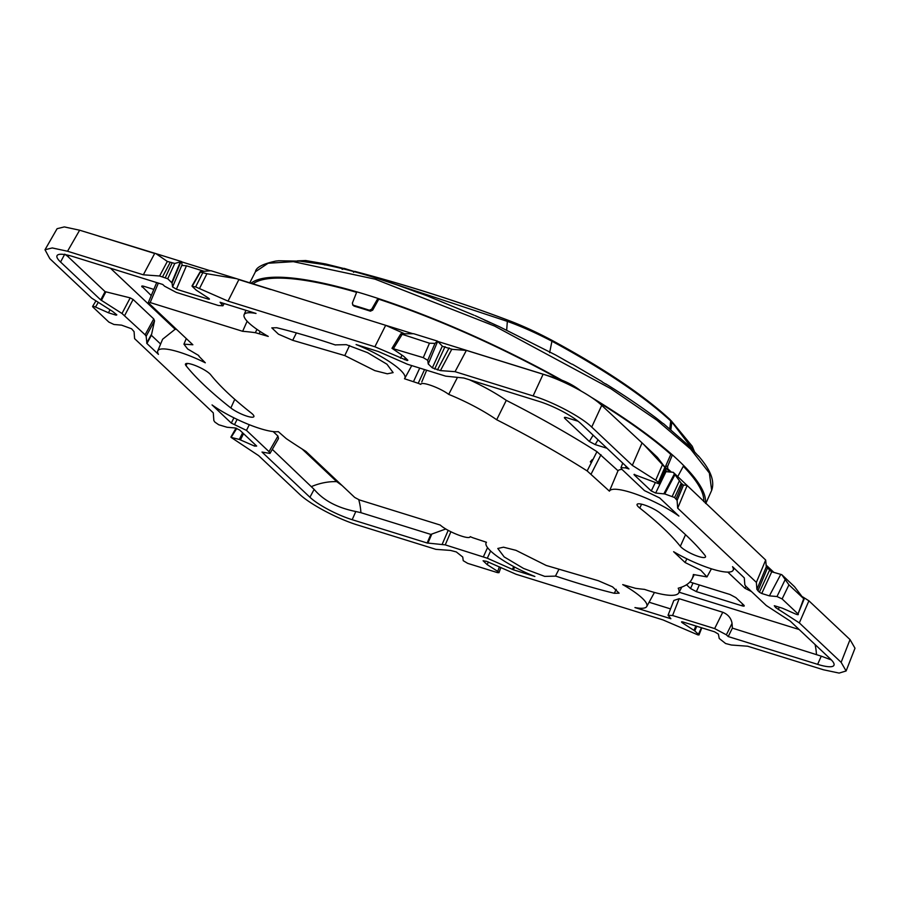<?xml version="1.0" encoding="UTF-8"?>
<svg xmlns="http://www.w3.org/2000/svg" width="900" height="900" viewBox="0 0 900 900"><rect width="100%" height="100%" fill="white"/><g stroke="black" fill="none" stroke-linecap="round" stroke-linejoin="round"><path stroke-width="1.35" d="M385.009 325.103L412.808 333.686M203.546 271.114L186.446 265.804L182.261 265.466L181.485 261.562L174.78 263.452L167.726 278.752L159.604 275.996L143.336 274.804L67.545 251.246L52.234 247.95L45 249.75L49.826 258.671L91.642 298.114L112.669 311.468L116.831 314.865L116.123 315.169L116.831 314.865M633.994 474.457L659.16 483.919L665.426 467.876L643.68 444.409L601.717 405.382C591.334 395.246 563.231 380.306 543.116 374.243L466.369 350.392L452.194 349.346L442.575 346.365L437.468 341.111L434.993 343.384L427.736 360.338L423.27 357.649L391.995 348.311L403.774 356.377L407.869 360.248L407.16 360.54L374.884 346.759L228.026 301.118L195.649 286.909L192.184 286.358L196.2 290.137L208.361 298.035C209.869 299.137 209.779 299.475 208.069 299.059L176.4 289.226L172.575 286.92L172.046 282.983L167.726 278.752M270.472 289.507L269.674 289.204M665.01 471.308L666 471.668L660.15 483.75M686.959 485.235L683.482 485.123L681.199 483.221L673.234 472.298L765.675 560.036L766.305 566.798L756.889 589.365L756.371 582.379L677.689 508.174L677.104 500.411L674.606 497.52L664.762 493.942L655.661 493.043L651.262 490.973L634.298 474.975L634.534 474.334M774.844 605.857L782.482 608.231L795.476 613.969C797.951 614.947 798.806 614.936 798.03 613.946L804.127 599.051L788.94 584.842L781.774 574.673L771.345 571.669L766.305 566.798M598.05 439.819L595.17 444.589L589.331 441.484L564.874 418.421C563.861 417.319 564.469 417.082 566.663 417.69L578.081 421.245M565.616 417.42L564.874 418.421L564.413 417.51M595.17 444.589L607.005 448.267M335.543 344.88L346.309 344.655L367.582 352.665L386.966 364.23L393.131 372.623L387.315 373.804L374.816 370.62L344.779 355.579L292.691 340.312L278.483 334.204L271.811 327.87L276.694 327.735C294.806 332.168 314.404 337.928 335.475 345.004L335.475 345.004M349.571 345.532L344.779 355.579M174.78 263.452L167.333 261.428L155.869 253.609L79.639 230.209L64.328 226.912L57.094 228.701L45 249.75M155.869 253.609L181.485 261.562M208.597 298.192L208.069 299.059C209.779 299.475 209.869 299.137 208.361 298.035M403.988 333.484L385.673 325.316L236.666 278.719L206.944 273.735L199.553 288.405M206.944 273.735L200.857 272.183L200.7 271.519L211.05 270.754L236.666 278.719M385.673 325.316L374.884 346.759M407.52 359.91L407.16 360.54L407.869 360.248M434.993 343.384L429.457 343.215L400.804 333.855L413.64 333.709L437.468 341.111M442.327 346.151L432.326 367.841L440.438 370.609L455.062 371.678L466.369 350.392M643.68 444.409L657.405 457.358L665.426 467.876M673.234 472.298L666 471.668M765.675 560.036L756.371 582.379M756.889 589.365L759.398 592.245L761.738 593.494L769.387 595.867L776.992 596.531L782.123 598.939L798.03 613.946L803.678 598.736L794.543 586.721L781.774 574.673M776.16 606.262L775.609 607.545L774.293 605.722M775.609 607.545L799.324 622.901L808.909 600.817L802.71 596.88M255.274 444.735L254.475 446.062L239.31 439.425L231.097 437.4L258.649 455.647L299.25 493.942C309.645 504.09 337.748 519.019 357.851 525.094L435.904 549.349L450.529 550.418L456.3 551.925L462.735 557.033L463.23 560.678L467.696 563.366L497.396 572.602L498.983 572.681L497.734 571.399L487.192 564.637L483.098 560.779L486.562 561.33L516.082 574.267L662.94 619.898L698.074 634.961L698.783 634.669L694.766 630.877L682.605 622.98C681.097 621.889 681.188 621.54 682.898 621.956L714.566 631.8L718.391 634.106L719.224 638.471L725.591 643.511L731.363 645.019L747.63 646.211L823.421 669.769L839.115 673.087L846.113 670.972L855 648.225L850.028 639.596L808.909 600.817M469.282 379.721A62.932 13.624 25.6 0 1 506.284 400.365A274.275 59.366 25.6 0 1 596.97 451.676L587.149 470.925L609.424 491.152A44.944 9.731 25.6 0 1 636.413 494.314A44.944 9.731 25.6 0 1 678.926 516.094L659.666 497.936L644.49 490.635L621.956 469.373A46.102 9.979 25.6 0 0 618.019 470.745L596.97 451.676M116.483 314.539L116.123 315.169L108.484 312.795L95.49 307.046C93.015 306.079 92.16 306.079 92.936 307.069L108.844 322.076L113.974 324.484L121.579 325.147L131.569 328.77L134.078 331.65L134.595 338.636L213.278 412.853L213.862 420.615L214.886 422.1L218.7 424.744L227.081 427.264L235.305 427.984L239.704 430.043L256.669 446.051L254.475 446.062M95.951 300.848L92.599 306.439L92.936 307.069M236.812 428.389L231.097 437.4M698.074 634.961L701.494 627.739M682.898 621.956C681.188 621.54 681.097 621.889 682.605 622.98L682.965 621.979M846.113 670.972L841.14 662.344L799.324 622.901M659.16 483.919L659.869 483.626L655.706 480.218L632.317 465.379L591.716 427.072C581.321 416.936 553.219 401.996 533.115 395.933L455.062 371.678M432.326 367.841L428.231 363.983L427.736 360.338M200.7 271.519L192.184 286.358M424.553 369.574L418.219 383.299A273.51 59.197 25.6 0 1 420.784 384.379L420.784 384.368C421.267 381.071 439.864 387.731 448.706 394.38A9.562 2.07 25.6 0 1 448.762 394.402A62.156 13.455 25.6 0 1 496.676 419.749A273.51 59.197 25.6 0 1 587.149 470.925M418.219 383.299L404.483 378.743A44.944 9.731 25.6 0 0 404.809 378.293L411.75 365.591M626.13 466.301L625.5 467.887L628.954 468.968L581.04 423.776A34.425 7.447 25.6 0 0 538.785 401.321L463.826 378.022L445.725 376.155L407.565 364.298L378.562 351.596L356.096 344.543A44.944 9.731 25.6 0 1 404.809 378.293M625.5 467.887L620.966 467.651L621.956 469.373M490.613 550.98L487.316 558.225L513.382 569.801L534.87 576.472A44.944 9.731 25.6 0 1 486.056 542.925A44.944 9.731 25.6 0 1 486.484 542.273L472.748 537.727A273.51 59.197 25.6 0 1 470.183 536.636L470.194 536.636C469.71 540.36 447.615 531.81 440.246 525.049L359.404 499.928L354.713 497.441L305.955 451.44A273.51 59.197 25.6 0 1 286.245 438.615L278.291 431.64A44.944 9.731 25.6 0 1 212.051 404.921L231.3 423.09L233.921 417.825M487.316 558.225L445.241 544.871L427.14 542.993L430.841 534.409L445.826 528.975M358.74 499.702A63.113 34.549 -72.7 0 1 360.934 512.685L355.804 511.515L352.181 519.705L427.14 542.993M352.181 519.705A34.425 7.447 25.6 0 1 309.926 497.25L262.012 452.059L269.977 453.431L269.01 451.642L246.476 430.391L231.3 423.09M158.434 354.353A44.944 9.731 25.6 0 1 157.77 350.899A44.944 9.731 25.6 0 1 205.301 362.79L199.001 356.321A273.51 59.197 25.6 0 1 198.731 355.522L187.661 348.998L183.938 344.171L192.859 344.767L148.748 303.165L150.176 302.569L242.64 331.301A273.51 59.197 25.6 0 1 255.386 332.696L268.245 336.409A44.944 9.731 25.6 0 1 244.114 314.707A44.944 9.731 25.6 0 1 256.028 313.447L220.072 302.276L222.896 305.809L218.385 305.505L176.321 292.433L164.599 286.211L162.754 284.468L73.328 256.669A34.425 7.447 25.6 0 0 57.06 255.623A34.425 7.447 25.6 0 0 60.559 262.024L100.721 299.914L105.075 291.623L130.196 297.877L121.995 313.493L145.125 334.789L146.149 336.274L146.925 343.496L158.434 354.353M100.721 299.914L121.995 313.493M156.701 282.577L148.354 302.468L148.748 303.165M686.857 558.821L685.08 562.511L673.627 551.711A44.944 9.731 25.6 0 0 733.106 570.319A44.944 9.731 25.6 0 0 732.533 566.674L744.3 577.901L744.817 584.741L745.841 586.238L766.283 605.52L790.245 621.113L830.408 658.991A34.425 7.447 25.6 0 1 833.974 665.235A34.425 7.447 25.6 0 1 817.639 664.346L728.212 636.559L726.367 634.815L714.645 628.582L672.581 615.51L668.048 615.274L670.894 618.739L634.939 607.567A44.944 9.731 25.6 0 0 646.751 606.51L654.446 592.459M685.08 562.511L700.841 570.274L706.984 576.923L693.349 574.504A273.51 59.197 25.6 0 1 691.942 579.094A273.51 59.197 25.6 0 1 678.206 588.206A62.156 13.455 25.6 0 1 678.803 592.83A62.156 13.455 25.6 0 1 644.501 589.376A273.51 59.197 25.6 0 1 635.58 588.33L622.721 584.606A44.944 9.731 25.6 0 1 646.751 606.51M230.839 407.97A301.174 65.183 25.6 0 1 186.053 365.726A14.276 3.094 25.6 0 1 185.468 364.061A14.276 3.094 25.6 0 1 196.931 366.188A14.276 3.094 25.6 0 1 210.645 374.704A272.621 59.006 25.6 0 0 251.179 412.954A14.276 3.094 25.6 0 1 253.868 416.644A14.276 3.094 25.6 0 1 244.564 415.339A14.276 3.094 25.6 0 1 230.839 407.97L234.776 399.33M555.424 576.135L544.725 576.383L523.553 568.44L504.169 556.909L497.801 548.471L503.505 547.2L515.993 550.339L546.188 565.447L598.275 580.702L612.551 586.856L619.133 593.179L614.273 593.28C596.16 588.847 576.562 583.087 555.491 576.011L558.799 569.543M680.321 546.311A14.276 3.094 25.6 0 0 693.967 554.794A14.276 3.094 25.6 0 0 705.488 556.988A14.276 3.094 25.6 0 0 704.914 555.289A301.174 65.183 25.6 0 0 660.127 513.045A14.276 3.094 25.6 0 0 646.324 505.654A14.276 3.094 25.6 0 0 637.076 504.405A14.276 3.094 25.6 0 0 639.788 508.072A272.621 59.006 25.6 0 1 680.321 546.311L685.541 534.701M141.75 286.166L151.245 295.594M153.833 289.406L144.011 286.346C141.806 285.739 141.21 285.975 142.211 287.066L142.954 286.076M154.643 253.519L143.336 274.804M238.826 279.675L228.026 301.118M437.546 341.64L428.231 363.983M641.903 443.284L632.317 465.379M687.004 485.831L677.689 508.174M780.671 574.582L769.387 595.867M686.531 584.752L690.536 588.521L696.364 591.626L742.016 605.812C744.199 606.42 744.784 606.161 743.749 605.059L744.266 605.914M689.861 582.019L730.024 594.506L735.851 597.611L743.749 605.059M751.523 591.592L744.93 588.262L727.808 572.108M426.656 370.226L421.785 381.96M457.436 377.449L448.706 394.38M609.424 491.152L618.019 470.745M506.284 400.365L496.676 419.749M592.234 459.608L590.31 461.858A273.847 59.265 25.6 0 1 591.075 462.341L592.234 459.608L590.31 461.858M488.363 561.96L487.192 564.637M110.002 309.769L108.484 312.795M273.173 431.584L277.942 436.084L278.505 438.57L269.977 453.431M272.306 449.37L314.134 489.375L309.926 497.25M355.804 511.515C337.365 507.836 323.471 500.456 314.134 489.375M360.934 512.685L430.841 534.409M242.64 331.301L247.14 321.221M69.457 255.566A63.113 51.03 -46.7 0 0 67.624 256.298L105.075 291.623M67.624 256.298L64.766 254.149M146.925 343.496L151.38 335.306L154.541 320.839L153.754 318.926L133.11 299.464L130.196 297.877M151.38 335.306L160.616 344.025M157.77 350.899L162.596 339.255L175.151 329.254A46.102 9.979 25.6 0 1 176.636 329.468M728.212 636.559L732.398 628.121L821.261 656.156L817.639 664.346M831.375 659.947L821.261 656.156M649.091 602.235L670.534 608.895M732.398 628.121L732.049 623.374C731.149 618.131 728.055 614.43 722.756 612.248L679.163 598.691L673.83 600.469L668.048 615.274M175.151 329.254L110.43 268.2M799.178 629.528L679.117 592.222M591.075 462.341L590.49 461.79M342.079 485.527L336.701 481.635L302.096 448.999M473.929 315.18L427.14 295.83L473.929 315.18M484.65 320.164L490.309 322.751M605.171 383.76L602.415 382.072M418.657 292.86L413.325 290.891M567.236 361.609L564.176 359.921M662.794 423.315L656.584 418.331M683.314 466.29A251.516 54.439 25.6 0 1 703.732 501.604M596.374 400.905A251.516 54.439 25.6 0 1 670.815 454.399L665.752 465.874L665.865 468.191A251.134 54.36 25.6 0 1 670.028 472.016M377.91 298.406L371.689 309.206L369.394 310.23A253.485 54.866 -154.4 0 0 353.093 305.168L352.339 303.188L356.805 291.848A253.485 54.866 -154.4 0 1 357.772 292.129A253.485 54.866 -154.4 0 1 376.886 298.069A253.485 54.866 -154.4 0 1 377.91 298.406L378.754 299.205A251.516 54.439 25.6 0 1 559.327 379.271M378.754 299.205L372.679 310.129L370.406 311.175A251.134 54.36 25.6 0 0 362.16 308.565A251.134 54.36 25.6 0 0 354.094 306.113L352.598 304.886L354.094 306.113M252.833 283.972A251.516 54.439 25.6 0 1 356.603 292.331M692.415 449.348L691.751 448.864M487.44 321.435L488.543 321.739M487.541 321.221L486.517 320.816M427.14 295.83L397.395 285.075M571.68 364.095L555.39 354.87L499.466 326.734L475.065 315.619M606.195 384.401L605.565 383.827M698.648 456.39L689.479 446.321M690.109 447.098L688.523 445.601M670.815 454.399L672.39 454.894L667.597 466.447L667.744 468.776A253.485 54.866 -154.4 0 1 671.411 472.14M377.933 298.429A253.429 54.855 25.6 0 1 561.915 380.216M590.962 397.08A253.429 54.855 25.6 0 1 672.345 454.882M250.83 283.354A253.429 54.855 25.6 0 1 356.794 291.859M672.39 454.894A253.485 54.866 -154.4 0 1 672.975 455.411A253.485 54.866 -154.4 0 1 683.212 465.075A253.485 54.866 -154.4 0 1 683.707 465.559A253.429 54.855 25.6 0 1 705.386 503.168M278.752 260.764L276.041 261.056M376.481 278.156L376.481 278.156C356.512 271.957 338.49 267.345 322.436 264.33L300.803 261.169L278.651 260.764M683.707 465.559L677.756 476.55M670.646 420.412L671.85 422.021L670.86 429.593M671.096 420.615L692.235 446.254L694.451 451.586M694.283 451.395L671.85 422.021M298.912 261L321.581 264.184M324.675 264.971L325.879 264.026L343.485 268.436M549.619 352.688L552.105 340.414C603.607 368.314 642.881 394.673 669.915 419.501L670.264 419.738C643.163 394.841 603.799 368.404 552.161 340.425C536.76 332.246 522.293 325.609 508.77 320.501L508.916 320.58C458.955 301.736 407.621 285.356 354.915 271.451L354.724 271.361C407.441 285.266 458.786 301.646 508.77 320.501M669.915 419.501L670.691 420.93L669.803 428.726M506.678 330.154L507.341 321.379C521.235 326.351 536.13 332.989 552.038 341.28C603.911 369.36 643.466 395.899 670.691 420.93M387.157 281.565L507.341 321.379L508.916 320.58C522.326 325.642 536.726 332.257 552.105 340.414L552.038 341.28M343.699 268.537L342.135 269.336M354.915 271.451L353.509 272.295M342.675 269.235L344.059 268.346M154.868 253.53L101.464 236.936A76.511 41.873 107.3 0 0 99.979 236.531M437.512 341.37L556.988 378.495A76.511 41.873 107.3 0 0 552.757 377.606M589.331 441.484L593.134 435.173M186.446 265.804L176.4 289.226M181.958 265.039L172.575 286.92M401.974 355.23L400.489 358.189M405.326 357.851L404.404 359.685M445.027 346.613L434.666 369.09M449.123 347.895L437.423 369.945M451.856 349.099L440.438 370.609M655.256 482.704L651.262 490.973M660.026 484.02L655.661 493.043M767.565 567.709L757.924 590.861M769.759 569.779L759.398 592.245M771.739 571.804L761.738 593.494M779.299 607.241L778.298 609.548M296.415 332.921L292.691 340.312M180.664 262.327L172.046 282.983M79.639 230.209L67.545 251.246M167.333 261.428L159.604 275.996M543.116 374.243L533.115 395.933M601.717 405.382L591.716 427.072M662.265 465.098L655.706 480.218M674.314 474.075L663.885 493.751M683.482 485.123L677.104 500.411M785.002 579.971L776.992 596.531M850.028 639.596L841.14 662.344M696.364 591.626L699.345 584.966M742.016 605.812L742.556 603.934M690.536 588.521L693.011 582.998M744.93 588.262L746.033 586.418M639.788 508.072L641.565 504.169M419.738 368.077L413.516 381.555M600.986 454.691L591.176 473.94M448.762 394.402L449.392 393.041M170.078 262.609L162.619 276.649M171.979 263.205L165.375 277.504M180.079 262.541L171.743 282.544M202.759 272.767L195.649 286.909M401.963 334.676L393.57 348.424M429.457 343.215L423.27 357.649M664.706 467.662L658.395 482.231M674.865 474.885L664.762 493.942M679.32 480.983L672.266 496.282M681.199 483.221L674.606 497.52M682.222 484.178L676.08 498.915M788.94 584.842L782.123 598.939M695.869 625.984L694.001 630.293M696.769 626.265L694.766 630.877M499.387 566.809L497.734 571.399M242.64 432.81L239.31 439.425M243.551 433.676L240.435 439.864M98.314 302.344L95.49 307.046M237.127 419.389L234.754 424.159M249.3 424.71L246.476 430.391M277.942 436.084L269.01 451.642M427.894 543.161L431.674 534.364M448.189 530.336L442.226 544.207M450.889 531.754L445.241 544.871M487.553 547.616L483.401 556.729M512.404 569.419L513.697 566.572M513.382 569.801L514.62 567.067M158.344 283.095L150.176 302.569M256.905 329.31L255.386 332.696M260.156 331.504L259.211 333.608M222.491 303.03L221.929 304.02M64.553 254.554L60.559 262.024M101.396 300.409L105.84 291.938M133.11 299.464L124.684 315.506M153.754 318.926L145.125 334.789M154.541 320.839L146.149 336.274M146.666 343.114L151.222 334.744M679.163 598.691L672.581 615.51M722.756 612.248L714.645 628.582M732.049 623.374L726.367 634.815M186.053 365.726L187.076 363.454M614.273 593.28L616.252 589.331M336.701 481.635A63.113 51.03 -46.7 0 0 311.659 486.495M815.085 644.535A63.113 34.549 -72.7 0 1 816.457 654.244M698.265 455.715C706.106 464.827 715.972 478.035 711.675 490.331L709.357 473.029L690.637 449.077L656.921 420.221L610.661 388.575L494.561 326.048L375.176 279.191L376.549 278.179L399.262 285.649M375.176 279.191L376.729 278.303M375.12 279.169L293.366 261.664L268.11 263.25L255.442 271.744L249.683 282.994M665.865 468.191L667.744 468.776M665.752 465.874L667.597 466.447M369.394 310.23L370.406 311.175M371.689 309.206L372.679 310.129M344.239 268.436L354.06 271.485M181.519 261.821L210.218 270.731M238.433 279.495L269.719 289.226M665.471 470.137L667.204 471.769M766.058 565.009L774 572.501M101.464 236.936A76.511 76.511 0 0 0 98.764 236.149M580.984 390.96A76.511 76.511 0 0 0 556.988 378.495M200.194 271.71L192.004 285.964M400.804 333.855L391.995 348.311M666 468.799L660.082 483.93M701.798 627.829L698.996 634.972M500.861 567.472L498.983 572.681M236.025 428.13L230.929 437.006M622.744 463.106L620.966 467.651M486.056 542.925L486.349 542.227M183.938 344.171L186.278 338.558M244.114 314.707L245.936 310.309M224.19 303.548L222.896 305.809M733.106 570.319L734.231 568.271M706.984 576.923L711.416 568.811M691.942 579.094L694.17 574.841M678.803 592.83L681.817 587.059M499.455 326.734L555.39 354.87M572.299 364.174L602.066 381.611M605.846 383.929C624.982 395.752 641.959 407.284 656.798 418.5M663.413 423.596L689.49 446.344M711.675 490.331L705.78 503.539M275.738 261.09C262.71 263.914 255.949 267.469 255.442 271.744M297.326 260.865L305.685 260.528L325.879 264.026M344.048 268.346L354.161 271.485"/></g></svg>
